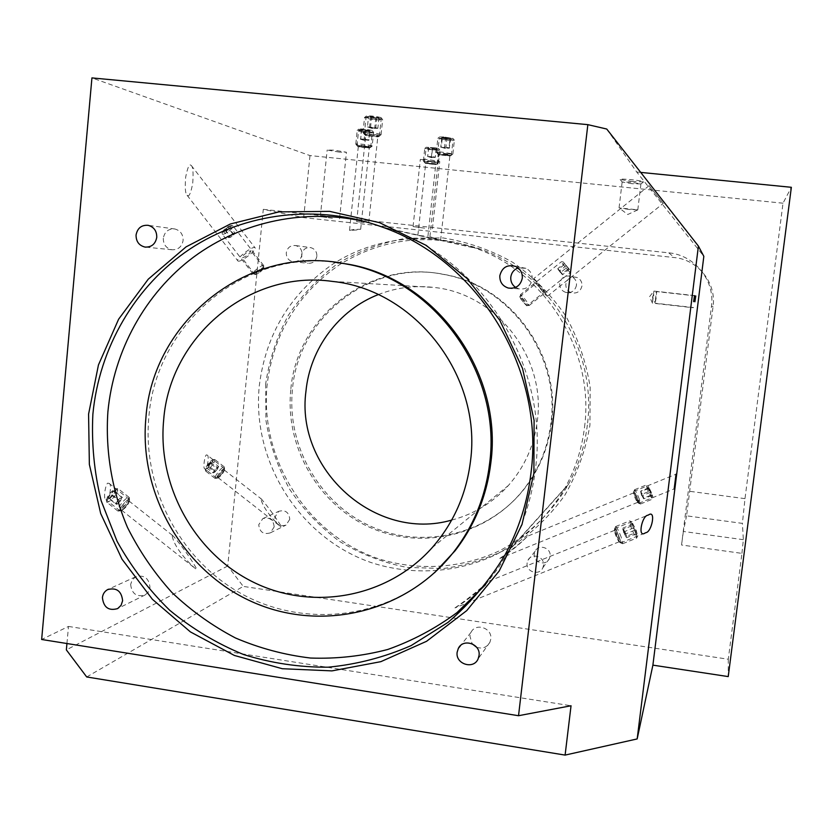 <?xml version="1.0" encoding="UTF-8"?>
<svg xmlns="http://www.w3.org/2000/svg" width="833" height="833" viewBox="0 0 833 833"><rect width="100%" height="100%" fill="white"/><g stroke="black" fill="none" stroke-linecap="round" stroke-linejoin="round"><path stroke-width="0.62" stroke-dasharray="4.17 3.12" d="M451.673 520.094C473.842 514.242 492.74 502.726 508.349 485.535C524.571 467.084 534.245 445.457 537.368 420.644C546.125 357.472 496.395 293.695 434.305 287.479C414.917 285.188 396.237 287.572 378.244 294.611M551.633 422.456C560.942 354.723 510.483 285.584 444.416 274.494C371.716 259.115 298.11 316.488 292.445 389.49C286.573 446.342 319.903 504.1 372.018 526.862C424.018 549.801 488.784 534.265 524.488 488.648C539.503 469.271 548.551 447.206 551.633 422.456M290.779 389.813C284.886 446.873 318.341 504.85 370.643 527.716C422.841 550.748 487.846 535.161 523.686 489.367C538.764 469.916 547.843 447.758 550.936 422.914C560.276 354.92 509.619 285.511 443.302 274.38C370.331 258.938 296.454 316.53 290.779 389.813M333.387 262.031C241.351 250.983 155.5 325.807 148.847 417.218C142.245 487.482 179.616 559.307 240.841 593.429C302.004 627.551 381.733 619.981 434.607 572.688M485.514 584.735L498.55 567.648L509.879 549.239C523.52 524.207 532.079 497.28 535.536 468.438C548.905 367.499 484.192 261.76 390.198 229.127L367.488 222.213M584.527 427.194C594.689 351.588 546.417 272.828 475.476 248.213C428.006 231.043 374.34 237.374 332.971 264.019C290.332 293.518 265.769 334.116 259.292 385.804C251.545 461.472 299.443 537.722 371.008 562.525C411.794 575.853 456.682 573.239 495.739 554.716C524.342 539.399 548.301 516.387 565.086 487.888C575.405 469.031 581.892 448.8 584.527 427.194M655.665 297.371L655.238 303.222L656.227 297.433L656.654 291.581L655.665 297.371M652.885 297.079L652.458 303.15L653.915 291.071L652.885 297.079M632.559 181.552L620.158 179.48C620.075 178.928 623.709 178.98 631.06 179.647C638.859 180.501 643.014 181.24 643.555 181.875L632.559 181.552M632.122 183.708L622.147 182L630.925 182.219L640.921 183.926L632.122 183.708M629.03 209.447L619.054 207.875L637.797 209.843L629.03 209.447M339.27 152.116L327.161 150.023L334.325 150.179L346.455 152.262L339.27 152.116M332.409 218.256L320.309 216.611L332.409 218.256M431.931 161.373L420.321 159.374L428.12 159.54L439.751 161.54L431.931 161.373M424.653 228.159L413.053 226.586L424.653 228.159M206.74 455.057L207.219 455.12C209.635 455.068 206.959 470.832 205.376 468.948L204.887 468.896C202.45 468.927 205.178 453.1 206.74 455.057M224.035 468.573L224.577 468.885C223.192 472.488 220.745 475.581 217.236 478.184L216.799 478.215C217.423 475.07 219.839 471.853 224.035 468.573M223.921 469.979L224.358 470.229C223.244 473.113 221.286 475.591 218.485 477.663L218.131 477.694C218.631 475.185 220.568 472.613 223.921 469.979M108.29 483.307L109.092 483.4C112.413 483.775 108.925 501.872 106.77 499.779L105.937 499.685C102.594 499.279 106.145 481.099 108.29 483.307M128.678 499.415L129.573 499.915C128.043 504.194 125.106 507.807 120.764 510.775L120.025 510.837C118.026 510.327 125.752 500.123 128.678 499.415M128.553 501.081L129.271 501.487C128.043 504.902 125.689 507.797 122.222 510.171L121.628 510.223C121.962 507.266 124.273 504.215 128.553 501.081M620.689 542.804C621.491 541.71 615.681 527.872 614.723 528.601L614.639 528.674C613.817 529.569 619.221 542.71 620.481 542.887L620.689 542.804M619.231 541.731C618.346 537.223 616.764 533.432 614.462 530.371L614.39 530.434C615.118 534.515 616.67 538.295 619.065 541.794L619.231 541.731M638.796 503.267C639.38 502.549 634.454 490.897 633.798 491.449L633.757 491.491C634.652 495.687 636.297 499.623 638.672 503.309L638.796 503.267M637.578 502.372C636.756 498.717 635.423 495.562 633.59 492.917L633.549 492.959C634.267 496.312 635.579 499.467 637.484 502.414L637.578 502.372M172.181 535.577L173.118 535.879C182.708 547.042 190.674 558.225 196.994 569.439L195.474 568.689C185.644 560.172 173.628 545.896 172.181 535.577M260.906 498.884L261.468 499.071C269.309 508.536 276.108 517.949 281.877 527.31L280.95 526.852C272.724 519.677 262.676 507.443 260.906 498.884M454.953 607.882C466.064 600.51 481.412 588.119 488.023 581.507L487.992 581.559C477.257 592.409 466.272 601.187 455.026 607.903L454.953 607.882M499.8 558.443C510.837 550.863 520.115 543.439 527.622 536.192L527.612 536.223C518.72 545.188 509.463 552.591 499.842 558.443L499.8 558.443M316.863 256.262C315.853 261.114 312.969 263.447 308.2 263.259C303.785 262.166 301.608 259.261 301.661 254.565C302.733 249.556 305.721 247.245 310.647 247.609C314.874 248.828 316.946 251.712 316.863 256.262M302.004 254.502C300.963 259.532 297.985 261.947 293.049 261.76C288.489 260.625 286.24 257.616 286.292 252.743C287.385 247.568 290.478 245.162 295.58 245.548C299.942 246.807 302.087 249.796 302.004 254.502M581.955 285.927C580.653 291.269 577.3 293.601 571.886 292.935C567.69 291.519 565.669 288.582 565.846 284.115C567.492 278.128 571.303 275.942 577.248 277.566C580.622 279.315 582.184 282.106 581.955 285.927M576.478 285.209C575.134 290.759 571.657 293.185 566.044 292.487C561.692 291.019 559.599 287.968 559.776 283.345C561.484 277.129 565.43 274.859 571.605 276.546C575.093 278.368 576.717 281.252 576.478 285.209M550.061 556.225L549.405 558.568C546.156 566.607 532.818 562.556 534.245 553.987L535.109 551.227C538.691 543.637 551.456 547.895 550.061 556.225M543.501 565.399L542.824 567.825C539.461 576.155 525.644 571.948 527.122 563.066L528.018 560.203C531.725 552.341 544.938 556.767 543.501 565.399M289.769 519.313L286.042 525.071C279.388 526.966 275.661 524.332 274.838 517.189L278.784 511.306C285.365 509.629 289.02 512.295 289.769 519.313M274.172 526.904L270.329 532.86C263.457 534.817 259.594 532.089 258.751 524.696L262.822 518.605C269.611 516.876 273.401 519.646 274.172 526.904M515.565 287.406L518.855 288.853C526.039 289.749 530.496 286.625 532.214 279.471C532.506 274.359 530.413 270.642 525.935 268.299L518.116 267.934M163.31 238.228C163.278 244.454 166.131 248.296 171.879 249.733C178.095 249.973 181.844 246.87 183.114 240.445C183.187 234.417 180.469 230.606 174.951 229.002C168.537 228.523 164.653 231.605 163.31 238.228M130.646 584.454C131.77 593.835 136.622 597.323 145.234 594.918L148.503 591.794L150.002 587.39C148.972 578.164 144.213 574.624 135.717 576.759L132.228 579.903L130.646 584.454M476.632 647.272C482.505 649.115 486.93 647.449 489.929 642.243L490.783 639.15C492.595 628.113 475.726 622.324 471.03 632.33L469.895 635.985L472.092 643.774M544.136 292.05L544.168 292.05C542.522 288.916 540.107 285.854 536.91 282.866L536.879 282.866C538.535 286.021 540.95 289.082 544.136 292.05L526.945 305.857C525.477 302.618 523.062 299.568 519.719 296.704L519.677 296.704C521.312 299.859 523.728 302.91 526.914 305.867M533.641 278.711C535.088 278.545 549.009 296.142 547.468 296.194L547.406 296.204C546.115 296.59 531.975 278.711 533.568 278.722L533.641 278.711M663.214 203.408L649.094 185.655L663.214 203.408L547.468 296.194M250.691 250.785L250.941 250.868C249.692 253.805 246.787 256.158 242.236 257.928L241.987 257.845C243.246 254.888 246.151 252.534 250.691 250.785M263.686 267.56L263.915 267.632C262.562 270.423 259.657 272.776 255.21 274.692L254.96 274.609C256.231 271.662 259.136 269.309 263.686 267.56M238.425 261.156C242.059 261.854 257.647 249.202 254.971 247.703L254.523 247.547C251.035 246.693 235.187 259.532 237.926 260.989L238.425 261.156M190.663 165.111L191.278 165.496C193.037 166.892 193.506 172.92 192.683 183.604C190.861 192.704 189.216 196.713 187.748 195.64L187.081 195.245C185.301 193.829 184.843 187.737 185.697 176.95C187.56 167.881 189.216 163.934 190.663 165.111M370.331 135.529L365.833 135.602L377.786 136.872L370.331 135.529M364.125 222.526L356.67 221.609L364.125 222.526M429.724 163.549L425.746 163.507L435.753 164.58L429.724 163.549M423.903 236.031L417.874 235.312L423.903 236.031M443.323 154.823L438.939 154.834L449.872 155.969L443.323 154.823M436.315 238.686L429.901 236.718L436.315 238.686M362.449 146.816L358.377 146.816L369.238 148.003L362.449 146.816M356.441 230.012L349.527 230.397L353.775 229.481L360.679 229.262L356.441 230.012M433.545 149.888L426.017 148.545L431.088 148.597L438.616 149.94L433.545 149.888M432.025 163.841L424.497 162.55L437.096 163.955L432.025 163.841M375.371 119.39L366.062 117.609L371.851 117.547L381.17 119.327L375.371 119.39M373.601 136.112L364.292 134.415L370.071 134.436L379.4 136.133L373.601 136.112M367.061 132.103L358.586 130.542L363.802 130.552L372.289 132.114L367.061 132.103M365.479 147.254L357.003 145.765L370.695 147.326L365.479 147.254M447.404 139.934L439.23 138.424L444.843 138.434L453.027 139.944L447.404 139.934M445.728 155.209L437.564 153.772L443.156 153.845L451.34 155.292L445.728 155.209M265.654 383.992L265.946 420.478C269.954 444.687 277.826 467.573 289.551 489.127C303.295 509.432 319.987 526.873 339.614 541.45C360.574 554.018 383.013 562.671 406.941 567.398L443.198 568.533C467.428 565.295 490.398 557.902 512.128 546.365C532.62 532.61 550.165 515.596 564.764 495.312C577.259 473.56 585.651 450.174 589.931 425.163L590.17 387.283C586.193 362.043 578.029 338.229 565.69 315.853C551.175 294.861 533.589 277.056 512.941 262.447C490.991 250.067 467.729 241.903 443.156 237.957L406.369 238.217C382.118 242.476 359.44 250.795 338.323 263.166C318.602 277.597 301.952 294.976 288.364 315.291C276.868 336.855 269.298 359.752 265.654 383.992M587.348 425.049C584.756 446.228 578.414 466.074 568.304 484.577C551.821 512.659 528.247 535.348 500.092 550.478C461.649 568.772 417.427 571.407 377.234 558.329C306.711 533.984 259.49 458.9 267.164 384.388C273.568 333.471 297.798 293.508 339.854 264.488C383.69 237.759 430.484 232.615 480.245 249.067C549.978 273.359 597.344 350.745 587.348 425.049M86.705 676.958L243.257 586.401L227.721 566.003L263.29 209.343L303.66 217.632L674.282 257.553C697.929 259.584 716.536 282.939 713.079 306.409L686.569 515.825L742.401 523.384L744.994 498.655L783.01 203.2L791.35 187.3M263.29 209.343L668.795 252.847C694.784 255.054 715.245 280.742 711.444 306.544L681.54 545.001L741.932 553.372L728.292 659.236L243.257 586.401M728.292 659.236L728.229 676.594M66.942 643.534L68.493 626.437L41.65 639.484M783.01 203.2L309.991 155.584L91.932 77.906M309.991 155.584L303.66 217.632M227.721 566.003L66.359 649.896M606.736 129.032L636.724 172.014L703.833 256.345M640.702 172.4L636.724 172.014M741.932 553.372L743.359 539.69L742.401 523.384M744.994 498.655L689.87 491.335M743.359 539.69L683.372 531.464L686.569 515.825M683.372 531.464L681.54 545.001M68.493 626.437L571.042 705.759M263.353 268.455C260.375 269.09 257.834 270.964 255.752 274.088L256.023 274.244C259.334 272.995 261.781 271.089 263.374 268.518L263.353 268.455M263.759 265.675L263.655 265.529C262.551 264.217 251.962 272.256 252.899 273.703L253.284 273.922C258.011 272.162 261.5 269.434 263.78 265.758L263.759 265.675M222.401 232.313L222.369 232.168C224.139 229.054 226.982 226.836 230.897 225.524L231.324 225.774C229.033 229.585 226.055 231.772 222.401 232.313M233.032 226.003L232.522 225.701C227.742 227.305 224.275 230.012 222.119 233.813L222.276 234.125C223.567 235.624 234.052 227.711 233.032 226.003M225.618 230.97L228.752 228.669L230.002 226.732L228.117 227.107L224.962 229.408L223.723 231.345L225.618 230.97L230.502 237.28L233.636 234.979L228.752 228.669M233.636 234.979L234.896 233.063L230.002 226.732M234.896 233.063L233.021 233.438L228.117 227.107M233.021 233.438L229.877 235.749L224.962 229.408M229.877 235.749L228.617 237.665L223.723 231.345M228.617 237.665L230.502 237.28M520.677 298.849L526.164 305.222L520.677 298.849M521.239 296.444L520.458 294.653C522.249 295.788 524.873 298.818 528.32 303.733L529.08 305.555C527.164 304.232 524.561 301.192 521.239 296.444M569.533 269.496L563.16 261.906L569.533 269.496M562.296 263.405L570.095 272.683L562.296 263.405M569.085 269.486L564.368 263.332L569.085 269.486L562.514 274.765L560.515 272.599L567.106 267.299M560.515 272.599L558.162 269.507L564.743 264.217M558.162 269.507L557.808 268.601L564.368 263.332M557.808 268.601L559.797 270.777L566.346 265.508M559.797 270.777L562.14 273.849L568.7 268.58M562.14 273.849L562.514 274.765M118.963 506.922C123.055 500.935 126.418 497.728 129.032 497.291L127.938 501.414C124.45 506.641 121.254 509.858 118.348 511.066L118.963 506.922M117.026 492.792L117.568 488.575C114.61 489.773 111.403 492.98 107.936 498.207L106.916 502.341C109.592 501.924 112.965 498.748 117.026 492.792M115.006 492.324C116.339 489.991 116.485 488.846 115.443 488.867C113.017 489.846 110.393 492.48 107.561 496.749L106.489 499.873C108.3 500.373 111.133 497.863 115.006 492.324M120.993 507.38C124.867 501.862 127.688 499.311 129.448 499.727L128.344 502.861C125.471 507.151 122.857 509.786 120.483 510.775C119.504 510.806 119.671 509.681 120.993 507.38M115.745 503.913L116.328 504.142L116.839 502.07L115.745 503.913L107.926 497.728L110.112 494.042L113.486 490.845L114.662 491.345L112.476 495.021L109.123 498.207L107.926 497.728M109.123 498.207L116.912 504.371L116.328 504.142L120.681 500.352L121.878 497.259L121.306 497.02L117.942 500.227L110.112 494.042M113.486 490.845L121.306 497.02M117.942 500.227L116.839 502.07L119.619 498.623L122.451 497.499L114.662 491.345M112.476 495.021L120.254 501.164L122.451 497.499M116.912 504.371L120.254 501.164M215.226 476.591C218.475 471.093 221.453 467.834 224.15 466.792L223.921 468.615C221.099 473.519 218.215 476.778 215.289 478.402L215.226 476.591M214.643 461.367L214.55 459.493C211.561 461.118 208.677 464.377 205.886 469.281L205.699 471.093C208.448 470.093 211.426 466.855 214.643 461.367M212.842 461.284L212.748 459.743C210.301 461.066 207.938 463.742 205.657 467.761L205.366 469.083C207.323 468.885 209.812 466.282 212.842 461.284M217.038 476.663C220.079 471.686 222.557 469.062 224.483 468.781L224.171 470.124C221.849 474.144 219.485 476.83 217.09 478.163L217.038 476.663M213.133 472.905L213.956 472.53L213.696 471.676L213.133 472.905L206.511 467.729L207.615 465.251L210.364 462.034L211.999 461.305L208.156 466.98L206.511 467.729M208.156 466.98L214.768 472.144L213.956 472.53L218.059 467.698L217.809 466.844L214.258 470.447L207.615 465.251M210.364 462.034L216.996 467.219M214.258 470.447L213.696 471.676L215.622 468.833L218.621 466.47L211.999 461.305M210.895 463.773L217.496 468.937L218.621 466.47M214.768 472.144L217.496 468.937M426.985 161.894L423.383 161.029L434.93 161.862L438.502 162.758L426.985 161.894M436.305 149.284L424.747 148.451L428.349 149.419L439.866 150.19L436.305 149.284M435.732 147.91L426.257 147.233L429.203 148.024L438.606 148.607L435.732 147.91M427.548 163.258L436.992 163.976L427.548 163.258M431.359 157.208L433.275 157.343L429.505 156.906L431.359 157.208L432.327 148.316L428.735 147.358L436.315 148.243L432.327 148.316M436.169 148.586L435.201 157.489L433.275 157.343L427.652 156.604L428.61 147.701M428.735 147.358L427.766 156.292M427.652 156.604L431.619 156.573L432.587 147.628M436.315 148.243L435.336 157.177L431.619 156.573M363.688 132.947L362.959 132.593C361.918 131.624 377.026 133.103 380.389 134.3L381.087 134.717C381.15 135.54 366.978 134.092 363.688 132.947M381.983 119.254C378.817 118.026 364.521 116.578 364.531 117.474L365.271 117.953C368.717 119.244 383.638 120.681 382.67 119.629L381.983 119.254M380.639 117.474C374.579 116.11 369.81 115.631 366.343 116.016L366.947 116.412C369.925 117.547 382.826 118.713 381.129 117.703L380.639 117.474M365.021 134.717L364.49 134.498C362.834 133.592 375.787 134.811 378.703 135.831L379.275 136.175C375.902 136.487 371.143 135.998 365.021 134.717M369.519 127.647L372.112 127.99L368.478 127.314L369.519 127.647L370.633 116.984L368.571 116.266L378.984 117.63L370.633 116.984M375.829 117.661L374.704 128.324L372.112 127.99L376.828 127.98L367.447 126.97L368.571 116.266M371.716 116.224L370.591 126.96M367.447 126.97L375.808 127.636L376.943 116.912M378.984 117.63L377.849 128.313L375.808 127.636M374.704 128.324L377.849 128.313M447.613 153.97L436.346 152.106L441.584 152.064L452.881 153.928L447.613 153.97M443.094 138.268L437.846 138.393L449.112 140.329L454.391 140.204L443.094 138.268M443.812 136.935L439.501 136.987L448.737 138.632L453.006 138.465L443.812 136.935M446.915 155.302L437.731 153.834L441.969 153.751L451.226 155.323L446.915 155.302M448.945 148.232L446.717 148.055L448.945 148.232L450.007 138.486L441.834 137.435L447.009 137.445L450.747 138.143L450.007 138.486M450.747 138.143L449.31 148.076L440.761 147.202L444.499 147.868L445.561 138.132M441.834 137.435L440.761 147.202M444.499 147.868L441.115 147.045L442.542 137.091M447.009 137.445L445.936 147.243L441.48 146.879M449.674 147.92L445.936 147.243M372.205 145.962L372.226 146.046C372.278 146.806 356.774 145.036 355.847 144.171L355.785 144.109C354.827 143.182 371.789 145.098 372.205 145.962L373.58 132.312C372.643 131.354 357.19 129.594 357.201 130.437L357.232 130.531C357.774 131.51 374.548 133.395 373.653 132.385M358.867 129.198C359.325 130.021 373.319 131.572 372.309 130.698L372.268 130.656C371.487 129.865 358.846 128.417 358.846 129.115L358.867 129.198M370.56 147.295L370.581 147.358C370.643 147.982 357.909 146.525 357.17 145.827L357.128 145.796C356.014 144.994 370.196 146.577 370.56 147.295M368.478 139.871L366.322 139.538L368.675 140.09L369.883 130.635L361.283 129.261L369.498 130.167M365.187 129.479L364.167 139.194L366.322 139.538L360.991 139.371L368.863 140.308L369.883 130.635M365.989 130.417L364.979 140.069M368.863 140.308L360.679 139.392L361.699 129.729M361.283 129.261L360.679 139.392M364.167 139.194L360.262 138.955M639.307 499.144C637.141 493.605 635.569 490.47 634.59 489.731L635.787 494.542L640.473 503.986L639.307 499.144M647.48 489.773L646.262 484.973L650.917 494.417L652.187 499.248L647.48 489.773M649.084 489.669L648.074 485.733L651.885 493.48L652.957 497.416L649.084 489.669M637.724 499.248L633.809 491.564L634.819 495.489L638.661 503.226L637.724 499.248M643.784 498.061L643.066 496.114L643.784 498.061L652.072 494.687L649.032 487.69L650.375 492.365L651.958 495.479L652.072 494.687M651.958 495.479L643.649 498.863L640.66 491.553L642.337 494.177L650.615 490.804M649.032 487.69L640.744 491.074M642.337 494.177L640.671 491.47L648.907 488.471M650.375 492.365L642.045 495.76L640.587 491.855M643.649 498.863L642.045 495.76M621.189 537.108C618.7 530.746 616.857 527.227 615.66 526.55L617.18 533.11C619.565 539.222 621.387 542.752 622.636 543.71L621.189 537.108M631.195 527.456L629.654 520.906C630.852 521.864 632.653 525.394 635.069 531.506L636.683 538.097C635.558 537.4 633.726 533.849 631.195 527.456M633.09 527.195L631.82 521.833L636.256 530.527L637.62 535.89C636.766 535.546 635.256 532.641 633.09 527.195M619.304 537.368C617.159 531.912 615.629 529.038 614.723 528.747L616.004 534.099C617.951 539.097 619.45 541.991 620.481 542.783L619.304 537.368M626.624 536.285L625.729 533.88L626.624 536.285L636.547 532.297L632.872 524.051L634.621 530.267L636.495 533.703L636.547 532.297M636.495 533.703L626.541 537.712L622.897 528.851L624.833 531.475L634.736 527.476M632.872 524.051L622.949 528.07M624.833 531.475L625.729 533.88L622.897 528.757L622.855 529.455L632.809 525.436M634.621 530.267L624.656 534.297L622.855 529.455M626.541 537.712L624.656 534.297M711.444 306.544L713.079 306.409M668.795 252.847L674.282 257.553M432.067 547.76L508.349 485.535M443.302 274.38L444.416 274.494M523.686 489.367L524.488 488.648M332.482 281.419L434.305 287.479M390.198 229.127L475.476 248.213M509.879 549.239L565.086 487.888M695.774 295.944L656.654 291.581L652.437 297.006L655.238 303.222L694.316 307.627M694.503 295.6L653.915 291.071L649.553 296.704L652.458 303.15L692.994 307.721M622.199 182.063L620.158 179.48M619.054 207.875L622.147 182M637.786 209.895L627.738 214.508L619.138 207.938M320.309 216.611L327.161 150.023M413.053 226.586L420.321 159.374M224.421 468.562L207.219 455.12M224.358 470.229L224.577 468.885M218.485 477.663L217.236 478.184M129.313 499.384L109.092 483.4M129.271 501.487L129.573 499.915M122.222 510.171L120.764 510.775M614.723 528.601L648.615 514.877M614.39 530.434L614.639 528.674M633.798 491.449L676.032 474.196M633.549 492.959L633.757 491.491M129.063 501.06L173.118 535.879M224.223 469.968L261.468 499.071M614.462 530.371L488.023 581.507M633.59 492.917L527.622 536.192M293.049 261.76L308.2 263.259M566.044 292.487L571.886 292.935M542.824 567.825L549.405 558.568M270.329 532.86L286.042 525.071M518.855 288.853L512.045 288.333M171.879 249.733L145.983 247.172M145.234 594.918L117.64 608.6M489.929 642.243L478.142 658.82M263.915 267.632L250.941 250.868M191.278 165.496L254.971 247.703M356.67 221.609L365.708 135.508M417.874 235.312L425.673 163.455M429.901 236.718L438.845 154.761M349.527 230.397L358.284 146.754M424.497 162.55L426.017 148.545M425.746 163.507L424.591 162.622M364.292 134.415L366.062 117.609M365.833 135.602L364.458 134.529M357.003 145.765L358.586 130.542M358.377 146.816L357.118 145.848M437.564 153.772L439.23 138.424M438.939 154.834L437.679 153.855M568.304 484.577L504.871 555.184M480.245 249.067L439.949 240.008M438.595 239.706L382.18 227.034M449.851 156.031L451.319 155.365M451.34 155.292L453.027 139.944M369.217 148.055L370.675 147.399M370.695 147.326L372.289 132.114M377.766 136.956L379.369 136.227M379.4 136.133L381.17 119.327M435.732 164.622L437.075 164.007M437.096 163.955L438.616 149.94M360.679 229.262L369.238 148.003M440.605 240.341L449.872 155.969M427.912 236.437L435.753 164.58M368.696 222.963L377.786 136.872M187.081 195.245L237.926 260.989M254.96 274.609L241.987 257.845M649.094 185.655L533.568 278.722M519.677 296.704L536.879 282.866M471.03 632.33L460.649 645.471M135.717 576.759L108.467 589.223M174.951 229.002L148.222 225.337M525.935 268.299L515.71 266.456M262.822 518.605L278.784 511.306M528.018 560.203L535.109 551.227M571.605 276.546L577.248 277.566M295.58 245.548L310.647 247.609M637.537 502.414L499.842 558.443M619.158 541.804L455.026 607.903M218.131 477.694L280.95 526.852M121.628 510.223L195.474 568.679M637.484 502.414L638.672 503.309M638.744 503.319L674.178 488.909M619.065 541.794L620.481 542.887M620.595 542.897L645.013 533.068M120.025 510.837L105.937 499.685M216.799 478.215L204.887 468.896M432.4 228.752L439.751 161.54M339.531 218.798L346.455 152.262M637.797 209.843L640.921 183.926M640.921 183.978L643.555 181.875M222.369 232.168L222.119 233.813M230.897 225.524L232.522 225.701M263.655 265.529L232.917 225.837M252.993 273.828L222.276 234.125M263.374 268.518L263.78 265.758M256.023 274.244L253.284 273.922M520.115 297.61L520.427 294.674M563.16 261.906L561.39 261.718L520.458 294.653M529.122 305.544L570.095 272.683M570.313 270.892L570.105 272.672M526.164 305.222L529.08 305.555M129.032 497.291L118.067 488.627M115.443 488.867L117.568 488.575M129.448 499.727L129.292 497.582M119.39 501.935L120.681 500.352M117.88 511.025L106.916 502.341M106.489 499.873L106.634 502.007M120.483 510.775L118.348 511.066M224.15 466.792L214.852 459.524M212.748 459.743L214.55 459.493M224.483 468.781L224.306 466.969M215.008 478.381L205.699 471.093M205.366 469.083L205.532 470.895M217.09 478.163L215.289 478.402M423.383 161.029L424.747 148.503M426.257 147.233L424.747 148.451M424.643 162.602L423.435 161.081M428.12 156.635L431.4 157.656L434.993 157.395M438.502 162.716L439.866 150.19M438.606 148.607L439.814 150.127M436.992 163.976L438.502 162.758M362.959 132.593L364.531 117.568M366.343 116.016L364.531 117.474M364.49 134.498L363.042 132.676M368.821 127.407L372.559 128.563L376.724 128.303M381.077 134.644L382.67 119.629M381.129 117.703L382.576 119.525M379.275 136.175L381.087 134.717M436.346 152.106L437.846 138.393M439.501 136.987L437.846 138.32M437.731 153.834L436.409 152.168M441.615 147.316L445.124 148.399L448.997 148.128M452.881 153.928L454.391 140.204M453.006 138.465L454.318 140.131M451.226 155.323L452.892 153.99M370.581 147.358L372.226 146.046M357.17 145.827L355.847 144.171M355.785 144.109L357.211 130.5M358.846 129.115L357.201 130.437M372.268 130.656L373.58 132.312M360.991 139.371L364.49 140.465L368.342 140.215M634.59 489.731L646.231 484.983L648.074 485.733M633.809 491.564L634.548 489.762M640.66 491.553L641.483 495.26L643.534 498.436M640.525 503.986L652.187 499.248L652.957 497.416M638.661 503.226L640.473 503.986M615.66 526.55L629.592 520.906M631.82 521.833L629.654 520.906M614.723 528.747L615.597 526.591M622.897 528.851L623.896 533.224L626.26 537.025M622.72 543.71L636.683 538.097M637.62 535.89L636.735 538.056M620.481 542.783L622.636 543.71"/><path stroke-width="1.25" d="M378.244 294.611C338.635 310.022 310.043 348.715 305.961 391.208C295.236 469.791 375.735 542.096 451.673 520.094M163.653 420.144C157.333 486.191 194.599 553.549 253.742 582.371C312.771 611.307 387.616 597.688 432.067 547.76C453.621 523.176 466.438 494.198 470.53 460.826C482.047 375.829 415.053 289.645 332.482 281.419C249.077 269.455 169.734 336.824 163.653 420.144M489.627 463.356C501.903 372.174 433.847 278.68 345.851 263.926C248.963 243.444 152.626 320.58 145.9 417.791C138.705 493.553 182.802 570.584 251.608 601.551C320.257 632.736 406.087 612.973 453.6 552.102C473.571 526.237 485.587 496.655 489.627 463.356M434.607 572.688L455.037 550.821C474.914 525.082 486.868 495.645 490.887 462.523C503.101 371.82 435.399 278.816 347.85 264.144L333.387 262.031M367.488 222.213C306.773 207.563 242.205 221.099 193.485 257.168C144.952 293.58 113.684 350.901 107.894 411.794C105.25 451.34 111.986 490.939 127.522 527.508C139.403 551.186 154.178 572.833 171.869 592.44C191.007 610.599 212.196 625.77 235.437 637.963C259.552 648.251 284.584 654.946 310.542 658.039C336.667 658.976 362.407 656.123 387.782 649.469C412.554 640.692 435.628 628.394 456.994 612.609L485.514 584.735M694.92 301.775L695.774 295.944L694.92 301.775M693.608 301.65L694.503 295.6L693.608 301.65M645.762 532.704C651.718 532.266 656.217 509.661 648.615 514.877L647.918 515.211C642.004 515.512 637.349 538.285 645.013 533.068L645.762 532.704M676.021 474.227L674.178 488.909L676.021 474.227M499.831 275.671C499.613 281.929 502.434 286.052 508.286 288.041C515.825 288.978 520.5 285.698 522.291 278.18C522.603 272.818 520.406 268.913 515.71 266.456C507.401 264.186 502.112 267.258 499.831 275.671M518.116 267.934C513.94 269.559 511.504 272.61 510.796 277.077C510.473 281.429 512.066 284.876 515.565 287.406M136.06 235.021C136.039 241.539 139.028 245.568 145.036 247.078C151.533 247.318 155.438 244.069 156.76 237.332C156.823 231.012 153.98 227.013 148.222 225.337C141.506 224.837 137.455 228.065 136.06 235.021M102.417 597.625C103.594 607.444 108.665 611.11 117.64 608.6L121.066 605.341L122.618 600.728C121.535 591.076 116.558 587.359 107.686 589.577C104.614 591.284 102.855 593.96 102.417 597.625M457.15 652.218C455.224 664.099 473.675 669.94 478.142 658.82L479.037 655.581C480.933 644.013 463.252 637.911 458.337 648.397L457.15 652.218M472.092 643.774L476.632 647.272M533.891 473.342L521.999 524.478L499.165 571.032L466.751 610.61L426.579 641.295L380.848 661.662L331.94 670.888L282.314 668.722L234.385 655.456L190.403 631.903L152.377 599.281L122.014 559.203L100.689 513.544L89.36 464.429L88.579 414.116L98.45 364.937L118.609 319.216L148.253 279.18L186.082 246.86L230.377 223.983L279.024 211.874L329.629 211.363L379.588 222.671L426.236 245.391L467.042 278.461L499.748 320.184L522.51 368.353L534.099 420.353L533.891 473.342M92.869 414.282C91.432 443.448 94.202 472.249 101.147 500.695L117.068 541.315C131.281 566.888 148.805 589.847 169.651 610.204C192.09 628.707 216.695 643.472 243.444 654.488C271.027 663.13 299.234 667.368 328.087 667.202C356.836 664.442 384.534 657.237 411.158 645.575L448.029 622.376C470.374 603.196 489.325 580.799 504.871 555.184C518.782 529.59 527.508 502.049 531.038 472.55C544.72 369.061 478.434 260.594 382.18 227.034C317.696 203.554 245.339 212.477 190.122 248.89C135.071 285.657 99.117 347.84 92.869 414.282M66.942 643.534L66.359 649.896L86.705 676.958L565.107 755.094L571.042 705.759L518.532 715.714L587.848 124.648L606.736 129.032L698.408 246.079L637.172 738.933L565.107 755.094M698.408 246.079L703.833 256.345L652.895 665.14L728.229 676.594L791.35 187.3L640.702 172.4M652.895 665.14L637.172 738.933M587.848 124.648L91.932 77.906L41.65 639.484L518.532 715.714M345.851 263.926L347.85 264.144M453.6 552.102L455.037 550.821M512.045 288.333L508.286 288.041M145.983 247.172L145.036 247.078M460.649 645.471L458.337 648.397M108.467 589.223L107.686 589.577"/></g></svg>
